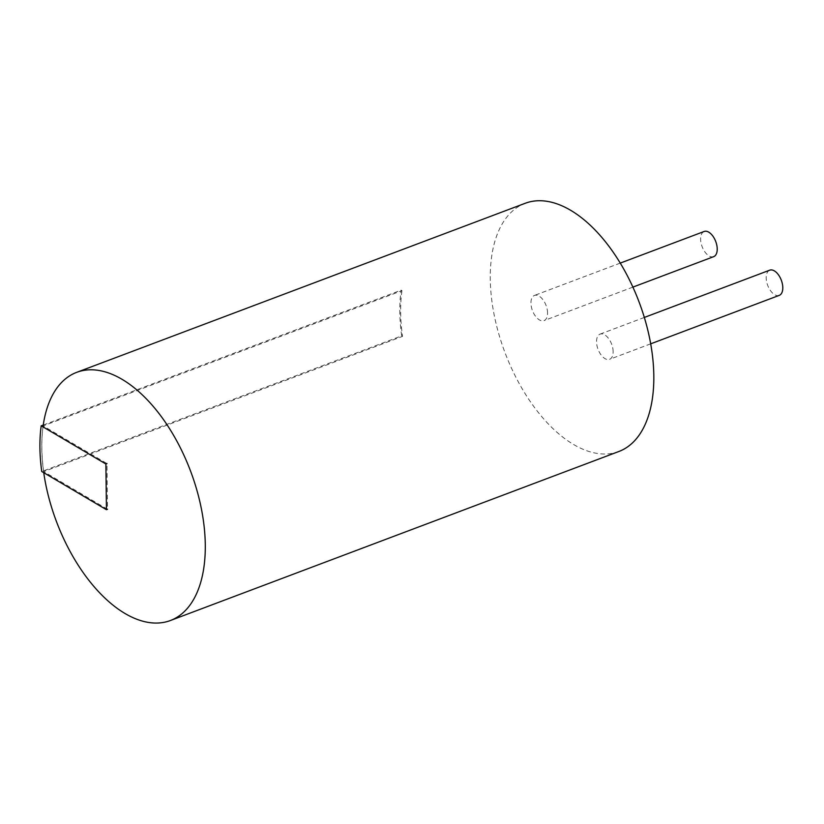<?xml version="1.0" encoding="UTF-8"?>
<svg xmlns="http://www.w3.org/2000/svg" width="824" height="824" viewBox="0 0 824 824"><rect width="100%" height="100%" fill="white"/><g stroke="black" fill="none" stroke-linecap="round" stroke-linejoin="round"><path stroke-width="0.62" stroke-dasharray="4.12 3.09" d="M547.558 312.914A13.462 7.272 -110.7 0 0 543.037 299.823A13.462 7.272 -110.7 0 0 534.508 295.414A13.462 7.272 -110.7 0 0 532.448 310.586A13.462 7.272 -110.7 0 0 544.015 320.618A13.462 7.272 -110.7 0 0 547.558 312.914M713.677 256.666A13.462 7.272 69.3 0 1 702.11 246.633A13.462 7.272 69.3 0 1 704.17 231.472M613.138 351.621A13.462 7.272 -110.7 0 0 608.617 338.53A13.462 7.272 -110.7 0 0 600.088 334.122A13.462 7.272 -110.7 0 0 598.028 349.283A13.462 7.272 -110.7 0 0 609.585 359.326A13.462 7.272 -110.7 0 0 613.138 351.621M779.246 295.373A13.462 7.272 69.3 0 1 767.69 285.341A13.462 7.272 69.3 0 1 769.75 270.169M42.992 426.873A132.643 71.657 -110.7 0 0 43.734 472.667M618.845 451.501A132.643 71.657 69.3 0 1 505.009 352.651A132.643 71.657 69.3 0 1 525.279 203.26M43.25 425.06L401.134 290.172L401.978 290.676L43.157 425.915L106.976 463.582L107.532 509.273L43.713 471.606L402.534 336.367L401.69 335.862L41.777 471.513M401.659 335.852A133.993 72.388 69.3 0 1 401.103 290.151M43.693 471.596A132.643 71.657 69.3 0 1 43.136 425.895M401.947 290.656A132.643 71.657 -110.7 0 0 402.514 336.357M620.256 263.103L534.508 295.414M632.894 287.113L544.015 320.618M644.327 317.446L600.088 334.122M650.692 343.835L609.585 359.326"/><path stroke-width="1.24" d="M620.256 263.103L704.17 231.472A13.462 7.272 69.3 0 1 712.698 235.88A13.462 7.272 69.3 0 1 717.22 248.972A13.462 7.272 69.3 0 1 713.677 256.666L632.894 287.113M644.327 317.446L769.75 270.169A13.462 7.272 69.3 0 1 778.278 274.588A13.462 7.272 69.3 0 1 782.8 287.669A13.462 7.272 69.3 0 1 779.246 295.373L650.692 343.835M43.734 472.667A132.643 71.657 -110.7 0 0 170.31 620.554A132.643 71.657 -110.7 0 0 205.279 544.685A132.643 71.657 -110.7 0 0 160.711 415.77A132.643 71.657 -110.7 0 0 76.745 372.324A132.643 71.657 -110.7 0 0 42.992 426.873M76.745 372.324L525.279 203.26A132.643 71.657 69.3 0 1 609.245 246.706A132.643 71.657 69.3 0 1 653.813 375.631A132.643 71.657 69.3 0 1 618.845 451.501L170.31 620.554M41.777 471.513L106.44 509.685L107.532 509.273M106.976 463.582L105.884 463.994L41.221 425.823L43.25 425.06M106.44 509.685L105.884 463.994M41.2 425.802A133.993 72.388 -110.7 0 0 41.756 471.503"/></g></svg>
